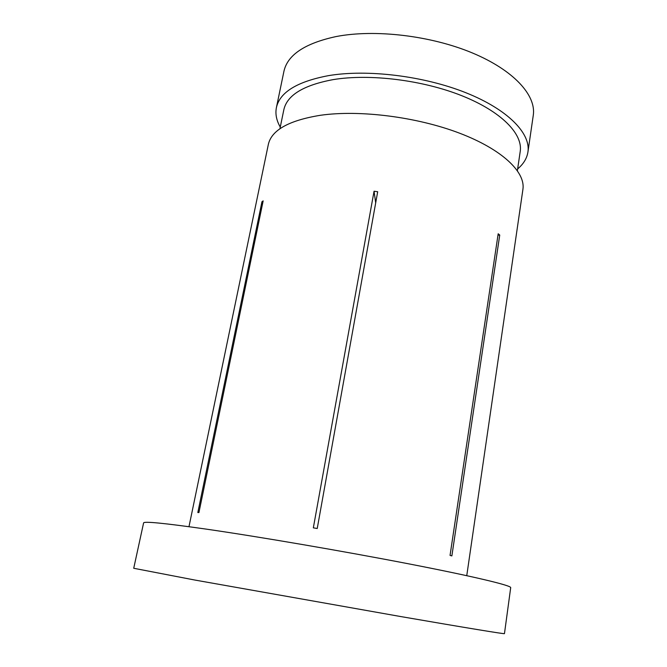 <?xml version="1.0" encoding="UTF-8"?>
<svg xmlns="http://www.w3.org/2000/svg" width="667" height="667" viewBox="0 0 667 667"><rect width="100%" height="100%" fill="white"/><g stroke="black" fill="none" stroke-linecap="round" stroke-linejoin="round"><path stroke-width="1" d="M133.725 568.276L194.956 580.065L400.742 616.558C467.284 628.056 504.877 634.184 504.46 633.65L510.697 587.652C511.456 585.559 474.646 576.638 409.071 563.915C343.663 551.234 258.462 536.652 205.369 528.998C164.424 523.178 143.83 521.152 143.597 522.92L133.725 568.276M279.923 128.773L283.834 109.755C287.052 95.198 303.493 85.151 333.183 79.615C369.818 73.545 422.678 80.057 462.031 95.798C501.459 111.556 522.986 133.992 520.218 151.434L517.392 170.644M280.273 127.08C276.455 120.46 275.163 113.974 276.396 107.629C279.773 92.254 297.123 81.599 328.456 75.646C367.367 69.06 423.862 75.938 465.891 92.738C507.996 109.546 530.849 133.467 527.939 151.984C526.93 158.362 523.495 164.015 517.642 168.934M276.396 107.629L283.925 71.327C287.527 54.894 304.927 43.297 336.135 36.552C374.879 29.031 430.849 35.601 472.353 52.943C513.94 70.293 536.376 95.489 533.275 115.299L527.939 151.984M198.933 512.556L197.824 512.539L261.948 201.742L263.157 200.884L198.933 512.556M188.978 526.688L268.334 144.464C271.486 130.157 288.828 120.435 320.368 115.291C359.571 109.663 416.8 116.867 459.496 133.158C502.284 149.458 525.646 172.119 522.92 189.353L466.758 575.671M374.054 191.237L313.332 527.847L317.234 528.506L377.689 191.737L374.054 191.237L375.688 202.885M499.741 235.051L498.182 233.775L450.05 555.411L451.867 555.903L499.741 235.051L497.974 235.151M262.915 202.068L261.948 201.742"/></g></svg>
